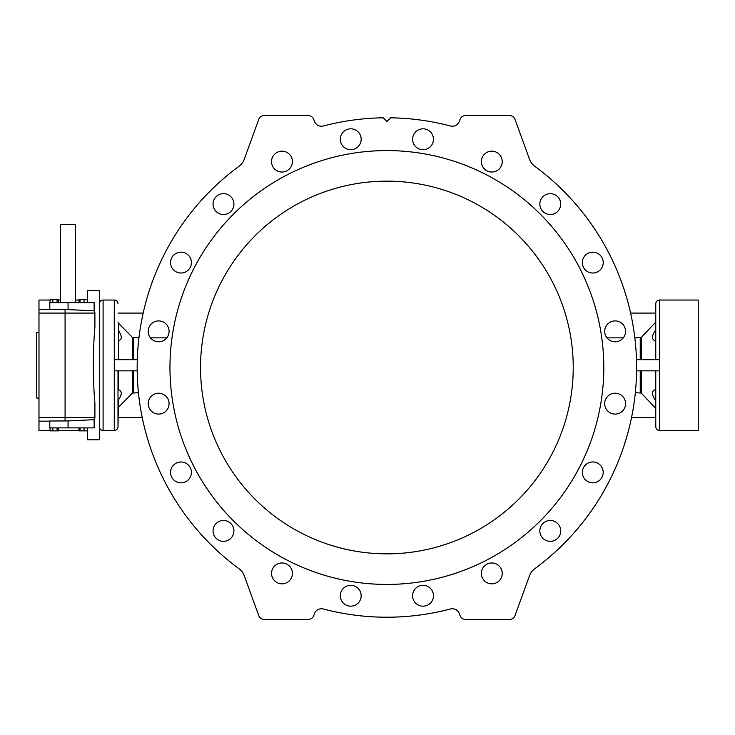 <?xml version="1.0" encoding="UTF-8"?>
<svg xmlns="http://www.w3.org/2000/svg" width="735" height="735" viewBox="0 0 735 735"><rect width="100%" height="100%" fill="white"/><g stroke="black" fill="none" stroke-linecap="round" stroke-linejoin="round"><path stroke-width="1.1" d="M114.394 359.672L137.28 359.672M99.363 303.766C99.583 301.497 100.833 300.257 103.093 300.036L103.093 430.489L114.274 430.489L114.274 370.853L137.179 370.853M659.368 359.672L636.482 359.672M659.488 370.853L659.488 300.036L698.25 300.036L698.25 430.489L659.488 430.489L659.488 370.853L636.583 370.853M87.437 299.669L87.437 290.72L99.363 290.72L99.363 439.806L87.437 439.806L87.437 430.866M49.796 421.173L38.983 421.173L38.983 417.443L94.898 417.443L94.898 403.304C92.766 377.919 92.766 352.552 94.898 327.222L94.898 313.082L94.144 310.85L68.061 309.582L49.796 309.527L49.796 302.645L94.144 302.645L94.144 310.877A3.73 3.73 0 0 1 94.898 313.082L38.983 313.082L38.983 309.352L49.796 309.352M68.061 420.944L68.061 427.88L49.796 427.88L49.796 420.999L68.061 420.944L94.144 419.685A3.73 3.73 0 0 0 94.898 417.443L94.852 418.031M94.475 419.152L94.144 419.685M38.983 309.352L38.983 300.036L50.063 300.036M50.063 430.489L38.983 430.489L38.983 421.173M94.898 327.222L94.898 313.082M38.983 417.443L38.983 313.082M94.898 417.443L94.898 403.304M38.983 398.067L36.75 398.067L36.75 332.468L38.983 332.468M94.144 419.648L94.144 427.88L68.061 427.88M60.601 302.645L60.601 224.377L75.512 224.377L75.512 302.645M50.063 302.645L50.063 299.669L58.543 299.669L58.543 302.645M52.837 299.669L52.837 302.645M57.073 299.669L57.073 302.645M78.994 302.645L78.994 299.669L87.346 299.669L87.346 302.645M84.066 299.669L84.066 302.645M79.242 299.669L79.242 302.645M80.014 299.669L80.014 302.645M87.346 299.669L87.594 302.645M50.063 427.88L50.063 430.866L58.543 430.866L58.543 427.88M57.073 430.866L57.073 427.88M52.837 430.866L52.837 427.88M78.994 427.88L78.994 430.866L84.066 430.866L84.066 427.88M84.066 430.866L87.346 430.866L87.346 427.88M80.014 430.866L80.014 427.88M79.242 430.866L79.242 427.88M87.346 430.866L87.594 427.88M118.436 340.847L118.436 330.566C122.203 336.097 122.203 339.524 118.436 340.847L118.436 359.672M118.004 389.513L118.436 389.679C122.203 391.002 122.203 394.429 118.436 399.959L118.004 426.759L118.004 370.853L118.004 401.356M118.004 322.141L118.436 323.207L118.004 322.141M655.758 329.179L655.326 330.566C651.559 336.097 651.559 339.524 655.326 340.847L655.758 341.012M655.326 330.566L655.758 322.141L641.288 337.429L634.838 337.87M655.758 389.513L655.326 389.679C651.559 391.002 651.559 394.429 655.326 399.959L655.758 401.356M655.758 408.384L641.288 393.096L635.334 392.655M314.442 121.339L313.762 119.465L314.442 121.339A7.451 7.451 0 0 0 323.345 125.997A249.725 249.725 0 0 1 383.183 117.802L386.886 121.505L390.579 117.802A249.725 249.725 0 0 1 450.417 125.997A7.451 7.451 0 0 0 459.32 121.339L460 119.465A5.963 5.963 0 0 1 465.604 115.542L509.428 115.542A5.963 5.963 0 0 1 515.033 119.465L529.54 159.33A14.911 14.911 0 0 0 534.731 166.248A249.725 249.725 0 0 1 534.731 568.752A14.911 14.911 0 0 0 529.54 575.67L515.033 615.535A5.963 5.963 0 0 1 509.428 619.458L465.604 619.458L509.428 619.458M291.896 576.626A10.437 10.437 0 0 1 274.219 580.384A10.437 10.437 0 0 1 279.805 563.194A10.437 10.437 0 0 1 291.896 576.626M231.92 537.037A10.437 10.437 0 0 1 213.949 535.144A10.437 10.437 0 0 1 224.57 520.527A10.437 10.437 0 0 1 231.92 537.037M187.113 480.855A10.437 10.437 0 0 1 170.603 473.505A10.437 10.437 0 0 1 185.229 462.875A10.437 10.437 0 0 1 187.113 480.855M161.865 413.575A10.437 10.437 0 0 1 148.433 401.475A10.437 10.437 0 0 1 165.623 395.899A10.437 10.437 0 0 1 161.865 413.575M158.641 341.784A10.437 10.437 0 0 1 149.6 326.129A10.437 10.437 0 0 1 167.681 326.129A10.437 10.437 0 0 1 158.641 341.784M177.76 272.51A10.437 10.437 0 0 1 174.002 254.834A10.437 10.437 0 0 1 191.192 260.42A10.437 10.437 0 0 1 177.76 272.51A10.437 10.437 0 0 1 171.062 259.363A10.437 10.437 0 0 1 184.209 252.665A10.437 10.437 0 0 1 190.907 265.813M217.349 212.544A10.437 10.437 0 0 1 219.232 194.564A10.437 10.437 0 0 1 233.859 205.184A10.437 10.437 0 0 1 217.349 212.544M273.53 167.736A10.437 10.437 0 0 1 280.88 151.226A10.437 10.437 0 0 1 291.501 165.844A10.437 10.437 0 0 1 273.53 167.736A10.437 10.437 0 0 1 275.836 153.156A10.437 10.437 0 0 1 290.417 155.471A10.437 10.437 0 0 1 288.102 170.042M340.81 142.489A10.437 10.437 0 0 1 352.901 129.048A10.437 10.437 0 0 1 358.487 146.247A10.437 10.437 0 0 1 340.81 142.489M412.592 139.264A10.437 10.437 0 0 1 428.248 130.224A10.437 10.437 0 0 1 428.248 148.295A10.437 10.437 0 0 1 412.592 139.264M481.866 158.374A10.437 10.437 0 0 1 499.552 154.616A10.437 10.437 0 0 1 493.966 171.806A10.437 10.437 0 0 1 481.866 158.374M541.842 197.963A10.437 10.437 0 0 1 559.813 199.856A10.437 10.437 0 0 1 549.192 214.473A10.437 10.437 0 0 1 541.842 197.963M586.649 254.145A10.437 10.437 0 0 1 603.159 261.495A10.437 10.437 0 0 1 588.533 272.125A10.437 10.437 0 0 1 586.649 254.145A10.437 10.437 0 0 0 584.334 268.725M611.897 321.425A10.437 10.437 0 0 1 625.329 333.525A10.437 10.437 0 0 1 608.139 339.101A10.437 10.437 0 0 1 611.897 321.425M615.121 393.216A10.437 10.437 0 0 1 624.162 408.871A10.437 10.437 0 0 1 606.081 408.871A10.437 10.437 0 0 1 615.121 393.216M596.002 462.49A10.437 10.437 0 0 1 599.76 480.166A10.437 10.437 0 0 1 582.57 474.58A10.437 10.437 0 0 1 596.002 462.49A10.437 10.437 0 0 1 602.709 475.637A10.437 10.437 0 0 1 589.553 482.335A10.437 10.437 0 0 1 582.855 469.187M556.413 522.456A10.437 10.437 0 0 1 554.53 540.436A10.437 10.437 0 0 1 539.903 529.816A10.437 10.437 0 0 1 556.413 522.456M500.232 567.264A10.437 10.437 0 0 1 492.882 583.774A10.437 10.437 0 0 1 482.261 569.156A10.437 10.437 0 0 1 500.232 567.264M432.961 592.511A10.437 10.437 0 0 1 420.861 605.952A10.437 10.437 0 0 1 415.275 588.753A10.437 10.437 0 0 1 432.961 592.511M340.296 595.736A10.437 10.437 0 0 0 355.951 604.776A10.437 10.437 0 0 0 355.951 586.705A10.437 10.437 0 0 0 340.296 595.736M313.762 119.465A5.963 5.963 0 0 0 308.158 115.542L264.334 115.542A5.963 5.963 0 0 0 258.729 119.465L244.222 159.33A14.911 14.911 0 0 1 239.04 166.248A249.725 249.725 0 0 0 239.04 568.752A14.911 14.911 0 0 1 244.222 575.67L258.729 615.535A5.963 5.963 0 0 0 264.334 619.458L308.158 619.458L264.334 619.458M459.32 613.661L460 615.535L459.32 613.661A7.451 7.451 0 0 0 450.417 609.003A249.725 249.725 0 0 1 323.345 609.003A7.451 7.451 0 0 0 314.442 613.661L313.762 615.535A5.963 5.963 0 0 1 308.158 619.458M460 615.535A5.963 5.963 0 0 0 465.604 619.458M350.733 585.308A10.437 10.437 0 0 0 340.296 595.736A10.437 10.437 0 0 0 350.733 606.173A10.437 10.437 0 0 0 361.17 595.736A10.437 10.437 0 0 0 350.733 585.308M308.158 115.542L264.334 115.542M314.442 613.661L313.762 615.535M465.604 115.542L509.428 115.542M459.32 121.339L460 119.465M606.972 337.87L623.271 337.87M200.526 367.5A186.359 186.359 0 0 1 480.065 206.112A186.359 186.359 0 0 1 480.065 528.888A186.359 186.359 0 0 1 200.526 367.5M386.886 584.426A216.926 216.926 0 0 1 199.02 259.042A216.926 216.926 0 0 1 574.742 259.042A216.926 216.926 0 0 1 386.886 584.426M655.758 359.672L655.758 303.766C655.978 301.497 657.228 300.257 659.488 300.036M659.488 430.489C657.228 430.269 655.978 429.029 655.758 426.759L655.758 370.853M138.924 337.87L132.475 337.429L118.436 323.207L118.436 330.566M166.79 337.87L150.5 337.87M142.204 417.443L118.004 417.443L118.436 407.319L132.475 393.096L138.428 392.655M114.274 370.853L114.274 300.036C116.543 300.257 117.784 301.497 118.004 303.766M143.16 313.082L118.004 313.082M631.558 417.443L655.758 417.443M630.602 313.082L655.758 313.082M65.075 309.527L65.075 420.999M68.061 302.645L68.061 309.582M118.436 389.679L118.436 370.853M655.326 359.672L655.326 340.847M641.288 359.672L641.288 337.429M655.326 389.679L655.326 370.853M655.326 407.319L655.326 399.959M641.288 393.096L641.288 370.853M640.231 359.672L640.231 337.87M640.231 392.655L640.231 370.853M132.475 359.672L132.475 337.429M133.531 359.672L133.531 337.87M118.436 407.319L118.436 399.959M132.475 393.096L132.475 370.853M133.531 392.655L133.531 370.853M58.543 300.036L60.601 300.036M75.512 300.036L78.994 300.036M58.543 430.489L78.994 430.489M103.093 430.489C100.833 430.269 99.583 429.029 99.363 426.759M103.093 300.036L114.274 300.036M114.274 430.489C116.543 430.269 117.784 429.029 118.004 426.759"/></g></svg>
